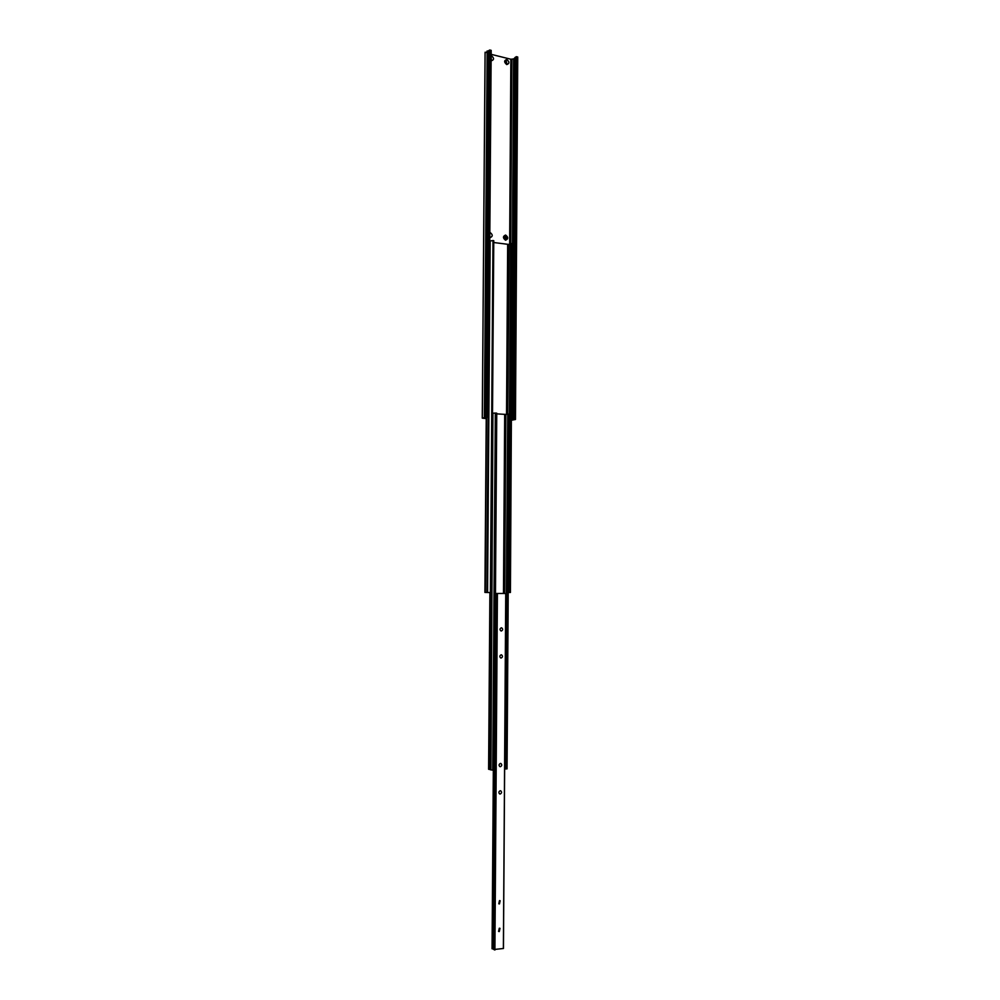<?xml version="1.0" encoding="UTF-8"?>
<svg xmlns="http://www.w3.org/2000/svg" width="1000" height="1000" viewBox="0 0 1000 1000"><rect width="100%" height="100%" fill="white"/><g stroke="black" fill="none" stroke-linecap="round" stroke-linejoin="round"><path stroke-width="1.5" d="M505.562 240.212C502.75 238.025 502.762 236.3 505.6 235.037C508.413 237.225 508.4 238.95 505.562 240.212M505.025 236.287L504.575 236.312C503.325 237.387 503.462 238.412 505 239.387L505.45 239.363C506.7 238.287 506.562 237.262 505.025 236.287M489.837 232.463L490.087 232.488C492.938 234.688 492.925 236.425 490.05 237.688L489.8 237.638M506.75 64.588C503.95 62.188 503.963 60.5 506.788 59.488C509.575 61.875 509.562 63.575 506.75 64.588M506.213 60.838L505.525 60.888L506.2 63.888L506.875 63.837L506.213 60.838M491.15 55.637L491.4 55.675C494.225 58.087 494.212 59.8 491.362 60.8L491.112 60.725M506.763 63.875L505.288 61.05M505.375 239.387L504.3 236.425M491.413 60.087L491.138 57.6M489.888 236.863L489.825 234.188M486.225 418.612L482.262 418.125L486.987 417.262L484.05 417.912L486.225 418.387M485.062 52.962L482.262 418.125L485.062 52.962L489.738 50L486.987 417.262M489.738 50L491.188 50.362L488.462 417.375M491.163 54.337L510.863 59.237L513.65 58.925L516.325 56.662L514.025 419.363L515.462 419.475L511.538 420.225M511.538 420.012L514.025 419.363M516.325 56.662L517.737 57.013L515.462 419.475M489.8 236.875L489.825 233.837M491.125 60.138L491.138 57.15M489.888 592.587L488.6 769.275L490.35 769.513M490.312 592.587L489.012 769.388M490.95 769.912L492.925 413.3L490.337 769.762L492.762 770.138L494.212 770.013L496.75 413.162L495.312 413.05L492.762 770.138M493.525 413.188L495.312 413.05M496.737 413.875L505.85 414.412L504.65 593.513M505.85 414.412L507.362 414.325M493.75 242.525L509.087 244.462L505.012 768.863L507.05 768.875L509.375 414.175L507.962 414.062L505.613 769M500.425 763.425C498.825 764.312 498.65 765.387 499.913 766.637L500.4 766.7C502 765.812 502.163 764.75 500.9 763.487L500.425 763.425M500.238 790.738C498.65 791.612 498.475 792.688 499.688 793.95L500.213 794.025C501.788 793.138 501.975 792.075 500.75 790.812L500.238 790.738M501.35 627.788C499.675 628.713 499.588 629.788 501.075 631L501.325 631.025C503 630.087 503.088 629.025 501.6 627.812L501.35 627.788M501.163 654.8C499.5 655.713 499.4 656.787 500.838 658.012L501.138 658.037C502.8 657.113 502.9 656.05 501.463 654.825L501.463 654.825M499.487 900.6L498.787 903.8L499.462 903.913L500.15 900.713L499.487 900.6M499.3 928.225L498.562 931.425L499.275 931.55L500 928.337L499.3 928.225M503.038 593.45L495.462 593.488L503.038 593.45M496.287 593.562L493.75 949.538L503.45 948.487L505.788 593.55L503.45 948.487M493.338 770.088L492.062 948.763L493.75 949.112M486.388 417.663L484.913 592.438L491.213 592.587L493.775 240.688L492.987 240.55L490.412 592.587M488.125 417.438L486.825 592.513M489.775 241.05L492.987 240.55M509.087 244.462L510.613 244.262M509.288 592.5L511.562 243.55L510.613 243.9L508.325 592.463L510.425 592.475L512.337 243.675L510.075 592.5M511.562 243.55L512.337 243.675M485.125 52.213L482.325 417.9M487.15 50.975L484.363 417.537M488.462 50.725L485.688 417.475M488.663 50.65L485.9 417.45M510.863 59.237L509.637 244.45M511.9 59.262L510.688 243.875M513.65 58.925L512.45 243.738M514.788 58.263L512.463 419.837M514.875 57.713L512.55 419.675M515.225 57.3L512.9 419.55M489.913 592.587L488.612 769.287M504.688 414.5L503.475 593.5M505.425 414.487L504.212 593.513M505.737 593.55L503.375 948.525M497.413 593.6L494.913 949.987M493.35 770.088L492.075 948.787M493.413 770.075L492.137 948.812M493.55 770.075L492.275 948.838M497.188 593.6L494.688 949.975M486.5 417.65L485.188 592.45M490.175 240.9L487.562 592.537M507.663 244.75L506.525 414.412M508.387 244.713L507.262 414.35M486.238 417.663L484.913 592.438"/></g></svg>

